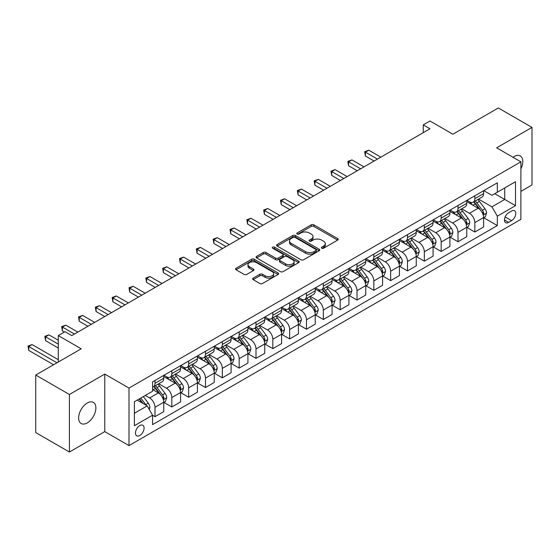 <?xml version="1.0" encoding="UTF-8"?>
<svg xmlns="http://www.w3.org/2000/svg" width="560" height="560" viewBox="0 0 560 560"><rect width="100%" height="100%" fill="white"/><g stroke="black" fill="none" stroke-linecap="round" stroke-linejoin="round"><path stroke-width="0.84" d="M321.755 248.22A1.309 0.756 0 0 0 323.603 248.22L337.645 240.114A1.869 1.078 0 0 0 338.198 239.351A1.869 1.078 0 0 0 337.645 238.588L313.852 224.847A1.869 1.078 0 0 0 311.213 224.847L297.164 232.96A1.309 0.756 0 0 0 296.779 233.492A1.309 0.756 0 0 0 297.164 234.024A1.309 0.756 0 0 0 299.019 234.024L300.832 232.981A5.985 3.451 0 0 1 309.295 232.981L311.276 234.122A5.985 3.451 0 0 1 313.026 236.565A5.985 3.451 0 0 1 311.276 239.008L309.456 240.058A1.309 0.756 0 0 0 309.078 240.59A1.309 0.756 0 0 0 309.456 241.122A1.309 0.756 0 0 0 311.311 241.122L313.124 240.072A5.985 3.451 0 0 1 321.587 240.072L323.568 241.22A5.985 3.451 0 0 1 325.318 243.663A5.985 3.451 0 0 1 323.568 246.106L321.755 247.156A1.309 0.756 0 0 0 321.37 247.688A1.309 0.756 0 0 0 321.755 248.22L321.755 247.156M87.255 422.905A12.187 7.035 120 0 0 95.214 412.167A12.187 7.035 120 0 0 93.352 402.395A12.187 7.035 120 0 0 87.255 403.004A12.187 7.035 120 0 0 79.289 413.742A12.187 7.035 120 0 0 81.158 423.507A12.187 7.035 120 0 0 87.255 422.905M520.891 168.812A12.187 7.035 120 0 0 520.254 155.925A12.187 7.035 120 0 0 514.157 156.534A12.187 7.035 120 0 0 513.023 157.276M139.776 435.505A6.097 3.521 120 0 0 143.759 430.129A6.097 3.521 120 0 0 142.821 425.25A6.097 3.521 120 0 0 139.776 425.551A6.097 3.521 120 0 0 135.793 430.92A6.097 3.521 120 0 0 136.731 435.806A6.097 3.521 120 0 0 139.776 435.505M253.183 278.117A1.869 1.078 0 0 0 252.63 278.88A1.869 1.078 0 0 0 253.183 279.643L259.854 283.5A1.869 1.078 0 0 0 262.5 283.5L278.096 274.491A1.869 1.078 0 0 0 278.642 273.728A1.869 1.078 0 0 0 278.096 272.965L254.303 259.231A1.869 1.078 0 0 0 251.657 259.231L236.061 268.233A1.869 1.078 0 0 0 235.515 269.003A1.869 1.078 0 0 0 236.061 269.766L244.125 274.421A1.869 1.078 0 0 0 246.771 274.421L253.442 270.564A1.869 1.078 0 0 0 253.995 269.801A1.869 1.078 0 0 0 253.442 269.038L249.445 266.728A4.998 2.884 0 0 1 247.982 264.691A4.998 2.884 0 0 1 251.069 262.017A4.998 2.884 0 0 1 256.515 262.647L272.181 271.691A4.998 2.884 0 0 1 273.644 273.728A4.998 2.884 0 0 1 270.557 276.402A4.998 2.884 0 0 1 265.111 275.772L262.5 274.267A1.869 1.078 0 0 0 259.854 274.267L253.183 278.117L253.183 279.643L259.854 275.821L259.854 274.267M520.891 191.366L532 184.947L532 127.414L498.33 107.975L452.879 134.218L429.989 121.002L423.255 124.887L429.989 128.772L71.771 335.594L65.037 331.702L58.303 335.594L58.303 362.026M69.412 394.485L69.412 452.025L104.762 431.613L104.762 374.08L69.412 394.485L35.742 375.053L81.193 348.81L58.303 335.594M104.762 374.08L129.003 388.073L520.891 161.819L520.891 219.352L129.003 445.606L129.003 388.073M532 127.414L496.65 147.826L520.891 161.819M300.965 259.763A1.869 1.078 0 0 0 303.611 259.763L319.207 250.761A1.869 1.078 0 0 0 319.753 249.998A1.869 1.078 0 0 0 319.207 249.235L295.414 235.494A1.869 1.078 0 0 0 292.768 235.494L277.172 244.503A1.869 1.078 0 0 0 276.626 245.266A1.869 1.078 0 0 0 277.172 246.029L300.965 259.763M273.133 248.507A1.309 0.756 0 0 1 274.463 248.689L274.463 247.135L298.655 261.1A1.869 1.078 0 0 1 299.201 261.863A1.869 1.078 0 0 1 298.655 262.626L283.052 271.635A1.869 1.078 0 0 1 280.413 271.635L256.62 257.894L256.62 256.368A1.869 1.078 0 0 0 256.067 257.131A1.869 1.078 0 0 0 256.62 257.894M256.62 256.368L263.291 252.518A1.869 1.078 0 0 1 265.937 252.518L275.583 258.083A1.869 1.078 0 0 0 278.229 258.083L282.66 255.528A1.869 1.078 0 0 0 283.206 254.765A1.869 1.078 0 0 0 282.66 254.002L272.608 248.206A1.309 0.756 0 0 1 272.23 247.667A1.309 0.756 0 0 1 273.035 246.974A1.309 0.756 0 0 1 274.463 247.135M69.412 452.025L35.742 432.586L35.742 375.053M511.595 211.036L508.634 212.744A5.901 3.409 120 0 0 504.777 217.952A5.901 3.409 120 0 0 505.68 222.677A5.901 3.409 120 0 0 508.634 222.39L511.595 220.675A5.901 3.409 120 0 0 515.452 215.474A5.901 3.409 120 0 0 514.549 210.742A5.901 3.409 120 0 0 511.595 211.036M483.791 190.624L491.939 195.328L497.322 192.22L497.322 182.812L152.572 381.85L152.572 391.258L134.386 401.758L134.386 425.705L152.572 415.212L152.572 424.613L497.322 225.575L497.322 216.167L491.939 206.836L478.548 199.108M497.322 192.22L515.501 181.72L515.501 205.674L497.322 216.167M104.762 431.613L129.003 445.606M423.255 124.887L423.255 132.664M494.767 193.697L504.728 199.451L504.728 187.943L515.501 181.72M491.939 206.836L504.728 199.451L515.501 205.674M134.386 413.266L147.182 405.881L137.214 400.127M152.572 415.289L154.994 416.689L154.994 407.281A7.616 4.396 -120 0 0 149.604 397.95L145.299 395.458M154.994 416.689L163.744 411.635L163.744 402.227A7.616 4.396 -120 0 0 158.361 392.896L152.572 389.55M163.947 402.416L171.829 406.966L171.829 397.558A7.616 4.396 -120 0 0 166.439 388.227L158.704 383.761M171.829 406.966L180.579 401.912L180.579 392.504A7.616 4.396 -120 0 0 175.196 383.173L163.744 376.565M180.782 392.7L188.664 397.25L188.664 387.842A7.616 4.396 -120 0 0 183.274 378.511L175.539 374.045M188.664 397.25L197.414 392.196L197.414 382.788A7.616 4.396 -120 0 0 192.024 373.457L180.579 366.849M197.617 382.984L205.492 387.527L205.492 378.119A7.616 4.396 -120 0 0 200.109 368.788L192.374 364.329M205.492 387.527L214.249 382.473L214.249 373.065A7.616 4.396 -120 0 0 208.859 363.741L197.414 357.126M214.452 373.261L222.327 377.811L222.327 368.403A7.616 4.396 -120 0 0 216.944 359.072L209.209 354.606M222.327 377.811L231.084 372.757L231.084 363.349A7.616 4.396 -120 0 0 225.694 354.018L214.249 347.41M231.28 363.545L239.162 368.095L239.162 358.687A7.616 4.396 -120 0 0 233.772 349.356L226.037 344.89M239.162 368.095L247.912 363.041L247.912 353.633A7.616 4.396 -120 0 0 242.529 344.302L231.084 337.694M248.115 353.822L255.997 358.372L255.997 348.964A7.616 4.396 -120 0 0 250.607 339.633L242.872 335.167M255.997 358.372L264.747 353.318L264.747 343.91A7.616 4.396 -120 0 0 259.364 334.579L247.912 327.971M264.95 344.106L272.832 348.656L272.832 339.248A7.616 4.396 -120 0 0 267.442 329.917L259.707 325.451M272.832 348.656L281.582 343.602L281.582 334.194A7.616 4.396 -120 0 0 276.199 324.863L264.747 318.255M281.785 334.39L289.66 338.933L289.66 329.525A7.616 4.396 -120 0 0 284.277 320.194L276.542 315.735M289.66 338.933L298.417 333.879L298.417 324.471A7.616 4.396 -120 0 0 293.027 315.14L281.582 308.532M298.62 324.667L306.495 329.217L306.495 319.809A7.616 4.396 -120 0 0 301.112 310.478L293.377 306.012M306.495 329.217L315.252 324.163L315.252 314.755A7.616 4.396 -120 0 0 309.862 305.424L298.417 298.816M315.455 314.951L323.33 319.501L323.33 310.093A7.616 4.396 -120 0 0 317.94 300.762L310.212 296.296M323.33 319.501L332.08 314.447L332.08 305.039A7.616 4.396 -120 0 0 326.697 295.708L315.252 289.1M332.283 305.228L340.165 309.778L340.165 300.37A7.616 4.396 -120 0 0 334.775 291.039L327.04 286.573M340.165 309.778L348.915 304.724L348.915 295.316A7.616 4.396 -120 0 0 343.532 285.985L332.08 279.377M349.118 295.512L357 300.062L357 290.654A7.616 4.396 -120 0 0 351.61 281.323L343.875 276.857M357 300.062L365.75 295.008L365.75 285.6A7.616 4.396 -120 0 0 360.367 276.269L348.915 269.661M365.953 285.796L373.828 290.339L373.828 280.931A7.616 4.396 -120 0 0 368.445 271.6L360.71 267.141M373.828 290.339L382.585 285.285L382.585 275.877A7.616 4.396 -120 0 0 377.195 266.546L365.75 259.938M382.788 276.073L390.663 280.623L390.663 271.215A7.616 4.396 -120 0 0 385.28 261.884L377.545 257.418M390.663 280.623L399.42 275.569L399.42 266.161A7.616 4.396 -120 0 0 394.03 256.83L382.585 250.222M399.623 266.357L407.498 270.9L407.498 261.499A7.616 4.396 -120 0 0 402.108 252.168L394.38 247.702M407.498 270.9L416.255 265.853L416.255 256.445A7.616 4.396 -120 0 0 410.865 247.114L399.42 240.506M416.451 256.634L424.333 261.184L424.333 251.776A7.616 4.396 -120 0 0 418.943 242.445L411.208 237.979M424.333 261.184L433.083 256.13L433.083 246.722A7.616 4.396 -120 0 0 427.7 237.391L416.255 230.783M433.286 246.918L441.168 251.468L441.168 242.06A7.616 4.396 -120 0 0 435.778 232.729L428.043 228.263M441.168 251.468L449.918 246.414L449.918 237.006A7.616 4.396 -120 0 0 444.535 227.675L433.083 221.067M450.121 237.202L457.996 241.745L457.996 232.337A7.616 4.396 -120 0 0 452.613 223.006L444.878 218.54M457.996 241.745L466.753 236.691L466.753 227.283A7.616 4.396 -120 0 0 461.363 217.952L449.918 211.344M466.956 227.479L474.831 232.029L474.831 222.621A7.616 4.396 -120 0 0 469.448 213.29L461.713 208.824M474.831 232.029L483.588 226.975L483.588 217.567A7.616 4.396 -120 0 0 478.198 208.236L466.753 201.628M466.956 200.347L469.448 201.782A7.616 4.396 -120 0 0 473.256 202.16A7.616 4.396 -120 0 0 474.831 198.674L474.831 195.797M450.121 210.063L452.613 211.505A7.616 4.396 -120 0 0 456.421 211.876A7.616 4.396 -120 0 0 457.996 208.39L457.996 205.513M433.286 219.779L435.778 221.221A7.616 4.396 -120 0 0 439.586 221.599A7.616 4.396 -120 0 0 441.168 218.113L441.168 215.236M416.451 229.502L418.943 230.937A7.616 4.396 -120 0 0 422.751 231.315A7.616 4.396 -120 0 0 424.333 227.829L424.333 224.952M399.623 239.218L402.108 240.66A7.616 4.396 -120 0 0 405.923 241.038A7.616 4.396 -120 0 0 407.498 237.545L407.498 234.668M382.788 248.941L385.28 250.376A7.616 4.396 -120 0 0 389.088 250.754A7.616 4.396 -120 0 0 390.663 247.268L390.663 244.391M365.953 258.657L368.445 260.099A7.616 4.396 -120 0 0 372.253 260.47A7.616 4.396 -120 0 0 373.828 256.984L373.828 254.107M349.118 268.373L351.61 269.815A7.616 4.396 -120 0 0 355.418 270.193A7.616 4.396 -120 0 0 357 266.707L357 263.83M332.283 278.096L334.775 279.531A7.616 4.396 -120 0 0 338.583 279.909A7.616 4.396 -120 0 0 340.165 276.423L340.165 273.546M315.455 287.812L317.94 289.254A7.616 4.396 -120 0 0 321.755 289.632A7.616 4.396 -120 0 0 323.33 286.139L323.33 283.262M298.62 297.535L301.112 298.97A7.616 4.396 -120 0 0 304.92 299.348A7.616 4.396 -120 0 0 306.495 295.862L306.495 292.985M281.785 307.251L284.277 308.693A7.616 4.396 -120 0 0 288.085 309.064A7.616 4.396 -120 0 0 289.66 305.578L289.66 302.701M264.95 316.967L267.442 318.409A7.616 4.396 -120 0 0 271.25 318.787A7.616 4.396 -120 0 0 272.832 315.301L272.832 312.424M248.115 326.69L250.607 328.125A7.616 4.396 -120 0 0 254.415 328.503A7.616 4.396 -120 0 0 255.997 325.017L255.997 322.14M231.28 336.406L233.772 337.848A7.616 4.396 -120 0 0 237.587 338.226A7.616 4.396 -120 0 0 239.162 334.733L239.162 331.856M214.452 346.129L216.944 347.564A7.616 4.396 -120 0 0 220.752 347.942A7.616 4.396 -120 0 0 222.327 344.456L222.327 341.579M197.617 355.845L200.109 357.287A7.616 4.396 -120 0 0 203.917 357.658A7.616 4.396 -120 0 0 205.492 354.172L205.492 351.295M180.782 365.561L183.274 367.003A7.616 4.396 -120 0 0 187.082 367.381A7.616 4.396 -120 0 0 188.664 363.895L188.664 361.018M163.947 375.284L166.439 376.719A7.616 4.396 -120 0 0 170.247 377.097A7.616 4.396 -120 0 0 171.829 373.611L171.829 370.734M483.791 217.763L497.322 225.575M473.256 202.16L482.006 197.106A7.616 4.396 -120 0 0 483.588 193.62L483.588 190.743M456.421 211.876L465.178 206.822A7.616 4.396 -120 0 0 466.753 203.336L466.753 200.459M439.586 221.599L448.343 216.545A7.616 4.396 -120 0 0 449.918 213.059L449.918 210.182M422.751 231.315L431.508 226.261A7.616 4.396 -120 0 0 433.083 222.775L433.083 219.898M405.923 241.038L414.673 235.984A7.616 4.396 -120 0 0 416.255 232.491L416.255 229.614M389.088 250.754L397.838 245.7A7.616 4.396 -120 0 0 399.42 242.214L399.42 239.337M372.253 260.47L381.01 255.416A7.616 4.396 -120 0 0 382.585 251.93L382.585 249.053M355.418 270.193L364.175 265.139A7.616 4.396 -120 0 0 365.75 261.653L365.75 258.776M338.583 279.909L347.34 274.855A7.616 4.396 -120 0 0 348.915 271.369L348.915 268.492M321.755 289.632L330.505 284.578A7.616 4.396 -120 0 0 332.08 281.085L332.08 278.208M304.92 299.348L313.67 294.294A7.616 4.396 -120 0 0 315.252 290.808L315.252 287.931M288.085 309.064L296.835 304.01A7.616 4.396 -120 0 0 298.417 300.524L298.417 297.647M271.25 318.787L280.007 313.733A7.616 4.396 -120 0 0 281.582 310.247L281.582 307.37M254.415 328.503L263.172 323.449A7.616 4.396 -120 0 0 264.747 319.963L264.747 317.086M237.587 338.226L246.337 333.172A7.616 4.396 -120 0 0 247.912 329.679L247.912 326.809M220.752 347.942L229.502 342.888A7.616 4.396 -120 0 0 231.084 339.402L231.084 336.525M203.917 357.658L212.667 352.611A7.616 4.396 -120 0 0 214.249 349.118L214.249 346.241M187.082 367.381L195.839 362.327A7.616 4.396 -120 0 0 197.414 358.841L197.414 355.964M170.247 377.097L179.004 372.043A7.616 4.396 -120 0 0 180.579 368.557L180.579 365.68M152.572 387.128A7.616 4.396 -120 0 0 153.412 386.82L162.169 381.766A7.616 4.396 -120 0 0 163.744 378.28L163.744 375.403M153.412 386.82A7.616 4.396 -120 0 0 154.994 383.327L154.994 380.457M147.182 405.881L152.572 415.212M322.273 248.409L323.568 247.66A5.985 3.451 0 0 0 325.318 245.217L325.318 243.663M313.026 236.565L313.026 238.119A5.985 3.451 0 0 1 311.276 240.562L309.981 241.311M337.624 240.128L313.852 226.408A1.869 1.078 0 0 0 311.213 226.408L297.689 234.213M319.179 250.775L295.414 237.048A1.869 1.078 0 0 0 292.768 237.048L277.193 246.043M315.903 250.53A1.309 0.756 0 0 0 316.288 249.998A1.309 0.756 0 0 0 315.903 249.459L295.015 237.405A1.309 0.756 0 0 0 293.167 237.405L291.249 238.511A5.985 3.451 0 0 0 289.499 240.954A5.985 3.451 0 0 0 291.249 243.397L305.529 251.636A5.985 3.451 0 0 0 313.985 251.636L315.903 250.53L315.903 252.084A1.309 0.756 0 0 0 316.288 251.552L316.288 249.998M289.499 240.954L289.499 242.508A5.985 3.451 0 0 0 291.249 244.951L291.249 243.397M315.903 252.084L313.985 253.19A5.985 3.451 0 0 1 305.529 253.19L291.249 244.951M256.641 257.908L263.291 254.072L263.291 252.518M283.206 254.765L283.206 256.319A1.869 1.078 0 0 1 282.66 257.082L278.229 259.644A1.869 1.078 0 0 1 275.583 259.644L265.937 254.072A1.869 1.078 0 0 0 263.291 254.072M274.463 248.689L298.627 262.64M285.6 263.865A4.998 2.884 0 0 0 291.046 264.495A4.998 2.884 0 0 0 294.133 261.828A4.998 2.884 0 0 0 292.67 259.784L287.154 256.599A1.869 1.078 0 0 0 284.508 256.599L280.077 259.154A1.869 1.078 0 0 0 279.531 259.917A1.869 1.078 0 0 0 280.077 260.68L285.6 263.865L285.6 265.419A4.998 2.884 0 0 0 291.046 266.049A4.998 2.884 0 0 0 294.133 263.382L294.133 261.828M279.531 259.917L279.531 261.471A1.869 1.078 0 0 0 280.077 262.234L280.077 260.68M285.6 265.419L280.077 262.234M273.644 273.728L273.644 275.289A4.998 2.884 0 0 1 270.557 277.956A4.998 2.884 0 0 1 265.111 277.326L262.5 275.821A1.869 1.078 0 0 0 259.854 275.821M247.982 264.691L247.982 266.245A4.998 2.884 0 0 0 249.445 268.282L249.445 266.728M253.421 270.578L249.445 268.282M278.075 274.512L254.303 260.785A1.869 1.078 0 0 0 251.657 260.785L236.089 269.78L236.061 268.233M483.588 217.875L485.205 216.944L486.549 213.059A5.047 2.912 -120 0 0 484.939 208.761L479.437 201.411A14.567 8.414 -120 0 0 477.848 199.507M472.374 204.869A14.567 8.414 -120 0 0 469.392 201.754M483.126 214.788L483.826 213.269A5.047 2.912 -120 0 0 482.377 210.238L476.875 202.888A14.567 8.414 -120 0 0 475.286 200.984M473.928 201.768A12.096 6.979 60 0 1 475.916 204.029L480.571 210.245M380.835 157.157L368.781 150.199L365.414 152.138L365.414 156.03L374.101 161.042M473.669 201.922A14.567 8.414 60 0 1 475.258 203.826L478.919 208.705M365.414 156.03L364.672 151.711L377.468 159.096M364.672 151.711L368.781 150.199M466.753 227.598L468.37 226.66L469.714 222.775A5.047 2.912 -120 0 0 468.104 218.477L462.602 211.134A14.567 8.414 -120 0 0 461.013 209.23M455.539 214.592A14.567 8.414 -120 0 0 452.557 211.47M466.291 224.504L466.991 222.992A5.047 2.912 -120 0 0 465.549 219.954L460.04 212.611A14.567 8.414 -120 0 0 458.451 210.707M457.1 211.491A12.096 6.979 60 0 1 459.081 213.745L463.736 219.961M364 166.873L351.946 159.915L348.579 161.861L348.579 165.746L357.266 170.758M456.834 211.638A14.567 8.414 60 0 1 458.43 213.542L462.084 218.428M348.579 165.746L347.837 161.434L360.633 168.819M347.837 161.434L351.946 159.915M449.918 237.314L451.535 236.383L452.879 232.491A5.047 2.912 -120 0 0 451.269 228.2L445.767 220.85A14.567 8.414 -120 0 0 444.178 218.946M438.704 224.308A14.567 8.414 -120 0 0 435.722 221.186M449.456 234.227L450.156 232.708A5.047 2.912 -120 0 0 448.714 229.677L443.212 222.327A14.567 8.414 -120 0 0 441.623 220.423M440.265 221.207A12.096 6.979 60 0 1 442.246 223.461L446.908 229.677M347.165 176.589L335.111 169.631L331.744 171.577L331.744 175.462L340.431 180.481M440.006 221.361A14.567 8.414 60 0 1 441.595 223.265L445.249 228.144M331.744 175.462L331.009 171.15L343.798 178.535M331.009 171.15L335.111 169.631M433.083 247.037L434.7 246.099L436.044 242.214A5.047 2.912 -120 0 0 434.434 237.916L428.932 230.573A14.567 8.414 -120 0 0 427.343 228.669M421.869 234.031A14.567 8.414 -120 0 0 418.887 230.909M432.628 243.943L433.321 242.431A5.047 2.912 -120 0 0 431.879 239.393L426.377 232.05A14.567 8.414 -120 0 0 424.788 230.146M423.43 230.923A12.096 6.979 60 0 1 425.418 233.184L430.073 239.4M330.33 186.312L318.283 179.354L314.916 181.293L314.916 185.185L323.596 190.197M423.171 231.077A14.567 8.414 60 0 1 424.76 232.981L428.421 237.867M314.916 185.185L314.174 180.866L326.963 188.251M314.174 180.866L318.283 179.354M416.255 256.753L417.865 255.822L419.216 251.93A5.047 2.912 -120 0 0 417.606 247.632L412.104 240.289A14.567 8.414 -120 0 0 410.508 238.385M405.041 243.747A14.567 8.414 -120 0 0 402.059 240.625M415.793 253.659L416.486 252.147A5.047 2.912 -120 0 0 415.044 249.109L409.542 241.766A14.567 8.414 -120 0 0 407.953 239.862M406.595 240.646A12.096 6.979 60 0 1 408.583 242.9L413.238 249.116M313.495 196.028L301.448 189.07L298.081 191.016L298.081 194.901L306.768 199.92M406.336 240.793A14.567 8.414 60 0 1 407.925 242.697L411.586 247.583M298.081 194.901L297.339 190.589L310.135 197.974M297.339 190.589L301.448 189.07M399.42 266.469L401.037 265.538L402.381 261.653A5.047 2.912 -120 0 0 400.771 257.355L395.269 250.005A14.567 8.414 -120 0 0 393.68 248.101M388.206 253.47A14.567 8.414 -120 0 0 385.224 250.348M398.958 263.382L399.658 261.863A5.047 2.912 -120 0 0 398.209 258.832L392.707 251.482A14.567 8.414 -120 0 0 391.118 249.578M389.76 250.362A12.096 6.979 60 0 1 391.748 252.623L396.403 258.839M296.667 205.751L284.613 198.793L281.246 200.732L281.246 204.624L289.933 209.636M389.501 250.516A14.567 8.414 60 0 1 391.09 252.42L394.751 257.299M281.246 204.624L280.504 200.305L293.3 207.69M280.504 200.305L284.613 198.793M382.585 276.192L384.202 275.254L385.546 271.369A5.047 2.912 -120 0 0 383.936 267.071L378.434 259.728A14.567 8.414 -120 0 0 376.845 257.824M371.371 263.186A14.567 8.414 -120 0 0 368.389 260.064M382.123 273.098L382.823 271.586A5.047 2.912 -120 0 0 381.374 268.548L375.872 261.205A14.567 8.414 -120 0 0 374.283 259.301M372.932 260.085A12.096 6.979 60 0 1 374.913 262.339L379.568 268.555M279.832 215.467L267.778 208.509L264.411 210.455L264.411 214.34L273.098 219.352M372.666 260.232A14.567 8.414 60 0 1 374.262 262.136L377.916 267.022M264.411 214.34L263.669 210.028L276.465 217.413M263.669 210.028L267.778 208.509M365.75 285.908L367.367 284.977L368.711 281.085A5.047 2.912 -120 0 0 367.101 276.794L361.599 269.444A14.567 8.414 -120 0 0 360.01 267.54M354.536 272.902A14.567 8.414 -120 0 0 351.554 269.78M365.288 282.821L365.988 281.302A5.047 2.912 -120 0 0 364.546 278.271L359.044 270.921A14.567 8.414 -120 0 0 357.448 269.017M356.097 269.801A12.096 6.979 60 0 1 358.078 272.062L362.74 278.278M262.997 225.183L250.943 218.225L247.576 220.171L247.576 224.056L256.263 229.075M355.838 269.955A14.567 8.414 60 0 1 357.427 271.859L361.081 276.738M247.576 224.056L246.841 219.744L259.63 227.129M246.841 219.744L250.943 218.225M348.915 295.631L350.532 294.693L351.876 290.808A5.047 2.912 -120 0 0 350.266 286.51L344.764 279.167A14.567 8.414 -120 0 0 343.175 277.263M337.701 282.625A14.567 8.414 -120 0 0 334.719 279.503M348.46 292.537L349.153 291.025A5.047 2.912 -120 0 0 347.711 287.987L342.209 280.644A14.567 8.414 -120 0 0 340.62 278.74M339.262 279.517A12.096 6.979 60 0 1 341.25 281.778L345.905 287.994M246.162 234.906L234.108 227.948L230.748 229.887L230.748 233.779L239.428 238.791M339.003 279.671A14.567 8.414 60 0 1 340.592 281.575L344.253 286.461M230.748 233.779L230.006 229.46L242.795 236.845M230.006 229.46L234.108 227.948M332.08 305.347L333.697 304.416L335.048 300.524A5.047 2.912 -120 0 0 333.438 296.226L327.929 288.883A14.567 8.414 -120 0 0 326.34 286.979M320.873 292.341A14.567 8.414 -120 0 0 317.884 289.219M331.625 302.253L332.318 300.741A5.047 2.912 -120 0 0 330.876 297.703L325.374 290.36A14.567 8.414 -120 0 0 323.785 288.456M322.427 289.24A12.096 6.979 60 0 1 324.415 291.494L329.07 297.71M229.327 244.622L217.28 237.664L213.913 239.61L213.913 243.495L222.6 248.514M322.168 289.387A14.567 8.414 60 0 1 323.757 291.291L327.418 296.177M213.913 243.495L213.171 239.183L225.96 246.568M213.171 239.183L217.28 237.664M315.252 315.063L316.869 314.132L318.213 310.247A5.047 2.912 -120 0 0 316.603 305.949L311.101 298.599A14.567 8.414 -120 0 0 309.512 296.695M304.038 302.064A14.567 8.414 -120 0 0 301.056 298.942M314.79 311.976L315.49 310.457A5.047 2.912 -120 0 0 314.041 307.426L308.539 300.076A14.567 8.414 -120 0 0 306.95 298.172M305.592 298.956A12.096 6.979 60 0 1 307.58 301.217L312.235 307.433M212.499 254.345L200.445 247.387L197.078 249.326L197.078 253.218L205.765 258.23M305.333 299.11A14.567 8.414 60 0 1 306.922 301.014L310.583 305.893M197.078 253.218L196.336 248.899L209.132 256.284M196.336 248.899L200.445 247.387M298.417 324.786L300.034 323.855L301.378 319.963A5.047 2.912 -120 0 0 299.768 315.665L294.266 308.322A14.567 8.414 -120 0 0 292.677 306.418M287.203 311.78A14.567 8.414 -120 0 0 284.221 308.658M297.955 321.692L298.655 320.18A5.047 2.912 -120 0 0 297.206 317.142L291.704 309.799A14.567 8.414 -120 0 0 290.115 307.895M288.764 308.679A12.096 6.979 60 0 1 290.745 310.933L295.4 317.149M195.664 264.061L183.61 257.103L180.243 259.049L180.243 262.934L188.93 267.946M288.498 308.826A14.567 8.414 60 0 1 290.087 310.73L293.748 315.616M180.243 262.934L179.501 258.622L192.297 266.007M179.501 258.622L183.61 257.103M281.582 334.502L283.199 333.571L284.543 329.679A5.047 2.912 -120 0 0 282.933 325.388L277.431 318.038A14.567 8.414 -120 0 0 275.842 316.134M270.368 321.496A14.567 8.414 -120 0 0 267.386 318.374M281.12 331.415L281.82 329.896A5.047 2.912 -120 0 0 280.378 326.865L274.876 319.515A14.567 8.414 -120 0 0 273.28 317.611M271.929 318.395A12.096 6.979 60 0 1 273.91 320.656L278.572 326.872M178.829 273.777L166.775 266.819L163.408 268.765L163.408 272.65L172.095 277.669M271.67 318.549A14.567 8.414 60 0 1 273.259 320.453L276.913 325.332M163.408 272.65L162.666 268.338L175.462 275.723M162.666 268.338L166.775 266.819M264.747 344.225L266.364 343.287L267.708 339.402A5.047 2.912 -120 0 0 266.098 335.104L260.596 327.761A14.567 8.414 -120 0 0 259.007 325.857M253.533 331.219A14.567 8.414 -120 0 0 250.551 328.097M264.292 341.131L264.985 339.619A5.047 2.912 -120 0 0 263.543 336.581L258.041 329.238A14.567 8.414 -120 0 0 256.452 327.334M255.094 328.111A12.096 6.979 60 0 1 257.082 330.372L261.737 336.588M161.994 283.5L149.94 276.542L146.573 278.481L146.573 282.373L155.26 287.385M254.835 328.265A14.567 8.414 60 0 1 256.424 330.169L260.078 335.055M146.573 282.373L145.838 278.054L158.627 285.439M145.838 278.054L149.94 276.542M247.912 353.941L249.529 353.01L250.88 349.118A5.047 2.912 -120 0 0 249.27 344.82L243.761 337.477A14.567 8.414 -120 0 0 242.172 335.573M236.705 340.935A14.567 8.414 -120 0 0 233.716 337.813M247.457 350.847L248.15 349.335A5.047 2.912 -120 0 0 246.708 346.297L241.206 338.954A14.567 8.414 -120 0 0 239.617 337.05M238.259 337.834A12.096 6.979 60 0 1 240.247 340.088L244.902 346.304M145.159 293.216L133.112 286.258L129.745 288.204L129.745 292.089L138.425 297.108M238 337.981A14.567 8.414 60 0 1 239.589 339.885L243.25 344.771M129.745 292.089L129.003 287.777L141.792 295.162M129.003 287.777L133.112 286.258M231.084 363.657L232.694 362.726L234.045 358.841A5.047 2.912 -120 0 0 232.435 354.543L226.933 347.193A14.567 8.414 -120 0 0 225.344 345.289M219.87 350.658A14.567 8.414 -120 0 0 216.888 347.536M230.622 360.57L231.322 359.051A5.047 2.912 -120 0 0 229.873 356.02L224.371 348.67A14.567 8.414 -120 0 0 222.782 346.766M221.424 347.55A12.096 6.979 60 0 1 223.412 349.811L228.067 356.027M128.331 302.939L116.277 295.981L112.91 297.92L112.91 301.812L121.597 306.824M221.165 347.704A14.567 8.414 60 0 1 222.754 349.608L226.415 354.487M112.91 301.812L112.168 297.493L124.964 304.878M112.168 297.493L116.277 295.981M214.249 373.38L215.866 372.449L217.21 368.557A5.047 2.912 -120 0 0 215.6 364.259L210.098 356.916A14.567 8.414 -120 0 0 208.509 355.012M203.035 360.374A14.567 8.414 -120 0 0 200.053 357.252M213.787 370.286L214.487 368.774A5.047 2.912 -120 0 0 213.038 365.736L207.536 358.393A14.567 8.414 -120 0 0 205.947 356.489M204.596 357.273A12.096 6.979 60 0 1 206.577 359.527L211.232 365.743M111.496 312.655L99.442 305.697L96.075 307.643L96.075 311.528L104.762 316.54M204.33 357.42A14.567 8.414 60 0 1 205.919 359.324L209.58 364.21M96.075 311.528L95.333 307.216L108.129 314.601M95.333 307.216L99.442 305.697M197.414 383.096L199.031 382.165L200.375 378.28A5.047 2.912 -120 0 0 198.765 373.982L193.263 366.632A14.567 8.414 -120 0 0 191.674 364.728M186.2 370.09A14.567 8.414 -120 0 0 183.218 366.968M196.952 380.009L197.652 378.49A5.047 2.912 -120 0 0 196.21 375.459L190.701 368.109A14.567 8.414 -120 0 0 189.112 366.205M187.761 366.989A12.096 6.979 60 0 1 189.742 369.25L194.404 375.466M94.661 322.371L82.607 315.413L79.24 317.359L79.24 321.244L87.927 326.263M187.502 367.143A14.567 8.414 60 0 1 189.091 369.047L192.745 373.926M79.24 321.244L78.498 316.932L91.294 324.317M78.498 316.932L82.607 315.413M180.579 392.819L182.196 391.881L183.54 387.996A5.047 2.912 -120 0 0 181.93 383.698L176.428 376.355A14.567 8.414 -120 0 0 174.839 374.451M169.365 379.813A14.567 8.414 -120 0 0 166.383 376.691M180.124 389.725L180.817 388.213A5.047 2.912 -120 0 0 179.375 385.175L173.873 377.832A14.567 8.414 -120 0 0 172.284 375.928M170.926 376.712A12.096 6.979 60 0 1 172.907 378.966L177.569 385.182M77.826 332.094L65.772 325.136L62.405 327.075L62.405 330.967L64.358 332.094M170.667 376.859A14.567 8.414 60 0 1 172.256 378.763L175.91 383.649M62.405 330.967L61.67 326.648L74.459 334.04M61.67 326.648L65.772 325.136M163.744 402.535L165.361 401.604L166.712 397.712A5.047 2.912 -120 0 0 165.095 393.414L159.593 386.071A14.567 8.414 -120 0 0 158.004 384.167M163.289 399.441L163.982 397.929A5.047 2.912 -120 0 0 162.54 394.891L157.038 387.548A14.567 8.414 -120 0 0 155.449 385.644M154.091 386.428A12.096 6.979 60 0 1 156.079 388.682L160.734 394.898M58.303 340.256L48.944 334.852L45.577 336.798L45.577 340.683L58.303 348.033M153.832 386.575A14.567 8.414 60 0 1 155.421 388.479L159.082 393.365M45.577 340.683L44.835 336.371L58.303 344.148M44.835 336.371L48.944 334.852M149.205 409.374L149.877 407.435A5.047 2.912 -120 0 0 148.267 403.137L143.353 396.578M58.303 359.695L32.109 344.575L28.742 346.514L28.742 350.406L53.585 364.749M146.167 405.293A5.047 2.912 -120 0 0 145.705 404.614L140.798 398.055M139.531 398.79L143.059 403.501M139.181 398.993L142.17 402.983M28.742 350.406L28 346.087L56.952 362.803M28 346.087L32.109 344.575M149.604 397.95L158.361 392.896M166.439 388.227L175.196 383.173M183.274 378.511L192.024 373.457M200.109 368.788L208.859 363.741M216.944 359.072L225.694 354.018M233.772 349.356L242.529 344.302M250.607 339.633L259.364 334.579M267.442 329.917L276.199 324.863M284.277 320.194L293.027 315.14M301.112 310.478L309.862 305.424M317.94 300.762L326.697 295.708M334.775 291.039L343.532 285.985M351.61 281.323L360.367 276.269M368.445 271.6L377.195 266.546M385.28 261.884L394.03 256.83M402.108 252.168L410.865 247.114M418.943 242.445L427.7 237.391M435.778 232.729L444.535 227.675M452.613 223.006L461.363 217.952M469.448 213.29L478.198 208.236M474.831 198.674L483.588 193.62M474.831 222.621L483.588 217.567M457.996 232.337L466.753 227.283M457.996 208.39L466.753 203.336M441.168 242.06L449.918 237.006M441.168 218.113L449.918 213.059M424.333 251.776L433.083 246.722M424.333 227.829L433.083 222.775M407.498 261.499L416.255 256.445M407.498 237.545L416.255 232.491M390.663 271.215L399.42 266.161M390.663 247.268L399.42 242.214M373.828 280.931L382.585 275.877M373.828 256.984L382.585 251.93M357 290.654L365.75 285.6M357 266.707L365.75 261.653M340.165 300.37L348.915 295.316M340.165 276.423L348.915 271.369M323.33 310.093L332.08 305.039M323.33 286.139L332.08 281.085M306.495 319.809L315.252 314.755M306.495 295.862L315.252 290.808M289.66 329.525L298.417 324.471M289.66 305.578L298.417 300.524M272.832 339.248L281.582 334.194M272.832 315.301L281.582 310.247M255.997 348.964L264.747 343.91M255.997 325.017L264.747 319.963M239.162 358.687L247.912 353.633M239.162 334.733L247.912 329.679M222.327 368.403L231.084 363.349M222.327 344.456L231.084 339.402M205.492 378.119L214.249 373.065M205.492 354.172L214.249 349.118M188.664 387.842L197.414 382.788M188.664 363.895L197.414 358.841M171.829 397.558L180.579 392.504M171.829 373.611L180.579 368.557M154.994 407.281L163.744 402.227M154.994 383.327L163.744 378.28M505.141 216.951L511.595 220.675M504.462 219.975L508.634 222.39M323.568 247.66L323.568 246.106M309.456 241.122L309.456 240.058M311.276 240.562L311.276 239.008M297.164 234.024L297.164 232.96M311.213 226.408L311.213 224.847M313.852 226.408L313.852 224.847M337.645 240.114L337.645 238.588M277.172 246.029L277.172 244.503M292.768 237.048L292.768 235.494M295.414 237.048L295.414 235.494M319.207 250.761L319.207 249.235M305.529 253.19L305.529 251.636M313.985 253.19L313.985 251.636M265.937 254.072L265.937 252.518M275.583 259.644L275.583 258.083M278.229 259.644L278.229 258.083M282.66 257.082L282.66 255.528M298.655 262.626L298.655 261.1M262.5 275.821L262.5 274.267M265.111 277.326L265.111 275.772M253.442 270.564L253.442 269.038M251.657 260.785L251.657 259.231M254.303 260.785L254.303 259.231M278.096 274.491L278.096 272.965M483.21 215.061L486.514 213.157M476.875 202.888L479.437 201.411M472.906 205.184L475.258 203.826M482.377 210.238L484.939 208.761M481.978 212.205L483.826 213.269M466.375 224.784L469.679 222.873M460.04 212.611L462.602 211.134M456.078 214.9L458.43 213.542M465.549 219.954L468.104 218.477M465.143 221.928L466.991 222.992M449.54 234.5L452.851 232.589M443.212 222.327L445.767 220.85M439.243 224.616L441.595 223.265M448.714 229.677L451.269 228.2M448.315 231.644L450.156 232.708M432.705 244.216L436.016 242.312M426.377 232.05L428.932 230.573M422.408 234.339L424.76 232.981M431.879 239.393L434.434 237.916M431.48 241.36L433.321 242.431M415.877 253.939L419.181 252.028M409.542 241.766L412.104 240.289M405.573 244.055L407.925 242.697M415.044 249.109L417.606 247.632M414.645 251.083L416.486 252.147M399.042 263.655L402.346 261.751M392.707 251.482L395.269 250.005M388.738 253.778L391.09 252.42M398.209 258.832L400.771 257.355M397.81 260.799L399.658 261.863M382.207 273.378L385.511 271.467M375.872 261.205L378.434 259.728M371.91 263.494L374.262 262.136M381.374 268.548L383.936 267.071M380.975 270.522L382.823 271.586M365.372 283.094L368.683 281.183M359.044 270.921L361.599 269.444M355.075 273.21L357.427 271.859M364.546 278.271L367.101 276.794M364.147 280.238L365.988 281.302M348.537 292.81L351.848 290.906M342.209 280.644L344.764 279.167M338.24 282.933L340.592 281.575M347.711 287.987L350.266 286.51M347.312 289.961L349.153 291.025M331.709 302.533L335.013 300.622M325.374 290.36L327.929 288.883M321.405 292.649L323.757 291.291M330.876 297.703L333.438 296.226M330.477 299.677L332.318 300.741M314.874 312.249L318.178 310.345M308.539 300.076L311.101 298.599M304.57 302.372L306.922 301.014M314.041 307.426L316.603 305.949M313.642 309.393L315.49 310.457M298.039 321.972L301.343 320.061M291.704 309.799L294.266 308.322M287.742 312.088L290.087 310.73M297.206 317.142L299.768 315.665M296.807 319.116L298.655 320.18M281.204 331.688L284.508 329.777M274.876 319.515L277.431 318.038M270.907 321.811L273.259 320.453M280.378 326.865L282.933 325.388M279.972 328.832L281.82 329.896M264.369 341.411L267.68 339.5M258.041 329.238L260.596 327.761M254.072 331.527L256.424 330.169M263.543 336.581L266.098 335.104M263.144 338.555L264.985 339.619M247.541 351.127L250.845 349.216M241.206 338.954L243.761 337.477M237.237 341.243L239.589 339.885M246.708 346.297L249.27 344.82M246.309 348.271L248.15 349.335M230.706 360.843L234.01 358.939M224.371 348.67L226.933 347.193M220.402 350.966L222.754 349.608M229.873 356.02L232.435 354.543M229.474 357.987L231.322 359.051M213.871 370.566L217.175 368.655M207.536 358.393L210.098 356.916M203.567 360.682L205.919 359.324M213.038 365.736L215.6 364.259M212.639 367.71L214.487 368.774M197.036 380.282L200.34 378.371M190.701 368.109L193.263 366.632M186.739 370.405L189.091 369.047M196.21 375.459L198.765 373.982M195.804 377.426L197.652 378.49M180.201 390.005L183.512 388.094M173.873 377.832L176.428 376.355M169.904 380.121L172.256 378.763M179.375 385.175L181.93 383.698M178.976 387.149L180.817 388.213M163.373 399.721L166.677 397.81M157.038 387.548L159.593 386.071M153.069 389.837L155.421 388.479M162.54 394.891L165.095 393.414M162.141 396.865L163.982 397.929M148.561 408.268L149.842 407.533M145.705 404.614L148.267 403.137"/></g></svg>
